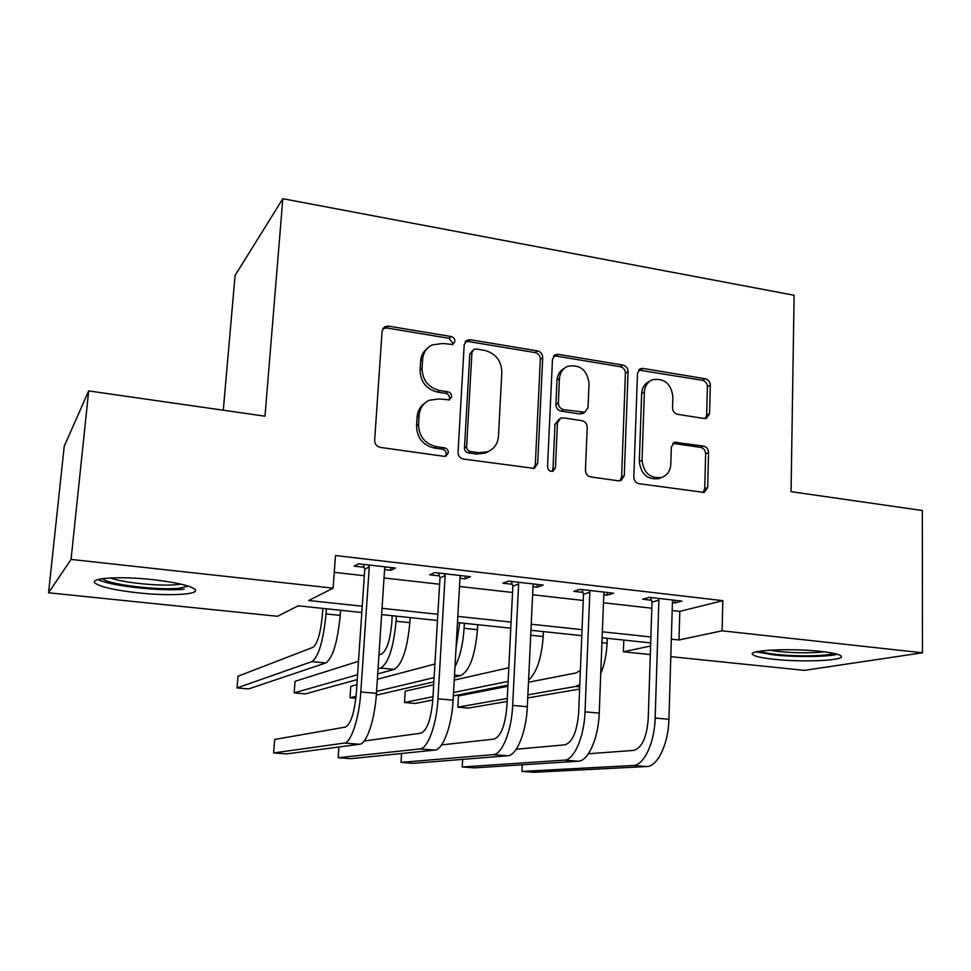 <?xml version="1.0" encoding="UTF-8"?>
<svg xmlns="http://www.w3.org/2000/svg" width="971" height="971" viewBox="0 0 971 971"><rect width="100%" height="100%" fill="white"/><g stroke="black" fill="none" stroke-linecap="round" stroke-linejoin="round"><path stroke-width="1.46" d="M454.901 341.331C454.804 338.782 453.53 337.192 451.078 336.524L388.473 326.122L384.904 326.669L382.089 331.111L374.648 440.373C374.77 444.16 376.651 446.49 380.316 447.388L443.99 456.321L445.956 456.103L448.371 452.656C448.274 450.046 446.976 448.432 444.487 447.813L436.355 446.66C424.91 443.844 418.962 436.44 418.537 424.485L419.108 415.382C419.788 408.269 423.186 403.208 429.291 400.222L439.232 398.935L449.439 399.894L451.661 396.605C451.564 394.02 450.277 392.418 447.801 391.786L439.729 390.536C428.369 387.611 422.47 380.231 422.045 368.422L422.603 359.452C423.222 352.789 426.342 347.958 431.961 344.972L442.57 343.479L452.862 344.487L454.901 341.331M452.377 344.681L452.802 343.103L448.99 338.309L386.604 327.967L382.841 328.635M445.446 456.261L446.272 454.015C446.175 451.418 444.888 449.804 442.4 449.197L434.304 448.044L436.355 446.66M448.954 400.076L449.561 398.171C449.464 395.598 448.189 393.995 445.725 393.364L437.678 392.126L439.729 390.536M773.729 659.248C761.495 657.925 754.455 656.335 752.622 654.49C747.403 650.145 790.88 647.985 820.726 651.395C832.839 652.755 839.672 654.345 841.214 656.141C845.389 660.632 802.192 662.44 773.729 659.248M138.246 592.868C115.852 590.368 101.627 587.249 95.559 583.474C87.487 578.158 118.935 575.852 152.775 579.651C175.363 582.284 189.309 585.404 194.588 589.033C201.786 594.458 170.483 596.388 138.246 592.868M704.206 418.513L706.451 418.319L709.57 413.67L710.311 385.232C710.092 381.785 708.405 379.625 705.262 378.763L643.033 368.422L640.459 368.689L637.486 373.228L633.82 477.089C634.027 480.681 635.762 482.89 639.052 483.704L704.218 492.431L707.653 487.551L708.563 452.583C708.332 449.075 706.633 446.915 703.465 446.09L674.578 442.254L671.325 447.012L670.791 464.454C670.306 470.984 667.271 475.317 661.688 477.429C650.206 478.727 643.664 472.998 642.037 460.254L644.38 391.993C644.805 386.021 647.499 381.931 652.463 379.746C664.188 377.901 670.997 383.509 672.867 396.569L672.527 407.808C672.733 411.316 674.444 413.488 677.649 414.338L704.206 418.513M361.819 612.507L298.218 605.807L277.5 616.282L48.55 592.783L64.232 446.247L88.689 390.912L264.986 416.207L282.828 198.715L794.108 295.257L791.062 491.666L922.329 510.503L922.45 652.791L804.437 670.366L670.803 656.651M88.689 390.912L71.065 559.417L333.138 588.159L308.693 600.515L362.244 606.22M672.187 610.516L679.809 611.378L722.825 600.673L335.481 555.533L333.138 588.159M722.825 600.673L722.108 630.822L922.45 652.791M542.716 357.595C542.546 354.027 540.774 351.781 537.4 350.871L470.328 339.729L467.112 340.166L464.211 344.656L458.045 452.183C458.191 455.909 460.023 458.203 463.568 459.077L534.232 468.398L537.703 463.47L542.716 357.595L540.337 359.27C540.167 355.714 538.395 353.48 535.033 352.57L468.18 341.489L465.158 341.841M558.313 354.342L622.897 365.072C626.149 365.97 627.873 368.167 628.067 371.675L624.28 475.741L620.821 480.645L618.588 480.839L590.744 476.919C587.394 476.093 585.622 473.86 585.44 470.231L587.212 427.374C587.018 423.781 585.258 421.548 581.92 420.686L563.301 417.846L560.68 418.125L557.451 422.87L555.424 467.779L552.997 471.226C549.792 471.663 547.972 470.146 547.535 466.663L552.487 359.209L555.436 354.682L558.313 354.342L555.873 356.029L620.251 366.698L622.897 365.072M334.267 572.332L364.331 575.73M384.031 577.963L439.596 584.239M459.501 586.484L512.542 592.48M532.606 594.75L583.243 600.466M603.476 602.76L651.82 608.222M384.577 569.625L390.73 570.329L395.452 568.059L358.578 563.799L354.172 566.142L364.174 567.282M459.963 578.279L465.109 578.874L470.474 576.713L434.765 572.587L429.704 574.808L439.378 575.912M532.994 586.666L537.206 587.139L543.165 585.088L508.561 581.107L502.881 583.207L512.263 584.275M603.78 594.786L607.093 595.162L613.611 593.22L580.063 589.348L573.812 591.339L582.916 592.383M672.418 602.663L674.894 602.942L681.933 601.098L649.405 597.347L642.608 599.241L651.432 600.248M282.828 198.715L235.079 275.436L223.294 410.223M48.55 592.783L71.065 559.417M650.315 654.551L623.394 651.784L650.594 646.006M623.807 640.071L623.394 651.784M650.691 642.911L602.129 637.789M581.799 635.653L530.931 630.3M510.758 628.176L457.462 622.569M437.472 620.469L381.615 614.594M671.325 639.161L678.984 639.974L722.108 630.822M382.028 608.332L437.836 614.279M457.814 616.403L511.062 622.083M531.222 624.232L582.054 629.645M602.36 631.805L650.886 636.976M679.809 611.378L678.984 639.974M390.73 570.329L390.912 567.525M465.109 578.874L465.267 576.106M537.206 587.139L537.327 584.421M607.093 595.162L607.203 592.48M674.894 602.942L674.979 600.296M427.434 348.261C423.332 351.417 421.062 355.714 420.613 361.163L422.603 359.452M437.678 392.126C426.354 389.213 420.479 381.87 420.055 370.109L420.613 361.163M424.885 403.086C420.212 406.327 417.627 410.927 417.117 416.899L419.108 415.382M434.304 448.044C422.883 445.24 416.972 437.872 416.547 425.953L417.117 416.899M533.625 468.568L535.3 464.769L540.337 359.27M476.203 349.002L473.994 349.293L471.942 352.473L466.626 446.709C466.723 449.306 468.01 450.908 470.474 451.515L478.934 452.717L487.6 451.77C494.178 448.918 497.807 443.711 498.475 436.185L501.837 372.16C501.352 360.593 495.574 353.335 484.541 350.373L476.203 349.002M472.719 350.313L469.782 354.184L471.942 352.473M489.081 451.114L485.366 453.129L476.725 454.064L468.301 452.874C465.849 452.268 464.563 450.665 464.466 448.08L469.782 354.184M619.874 480.851L621.61 476.967L625.421 373.265C625.227 369.769 623.503 367.572 620.251 366.698M559.332 418.926L554.999 424.303L552.972 469.054L555.424 467.779M552.086 471.408L552.972 469.054M589.033 383.375C587.067 369.769 579.893 364.101 567.501 366.383C562.597 368.689 559.915 372.767 559.454 378.605L558.349 402.941C558.531 406.546 560.303 408.779 563.666 409.653L584.845 412.262L588.025 407.553L589.033 383.375M564.272 368.361C559.842 370.788 557.415 374.733 557.002 380.207L559.454 378.605M583.583 412.991L579.736 413.986L561.202 411.134C557.852 410.26 556.08 408.038 555.91 404.446L557.002 380.207M555.873 356.029L553.567 356.163M649.587 381.36C644.72 383.569 642.086 387.623 641.661 393.498L644.38 391.993M661.142 477.671L658.896 478.642C647.451 479.929 640.933 474.224 639.306 461.528L641.661 393.498M703.004 492.625L704.728 488.704L705.638 453.858C705.419 450.374 703.72 448.214 700.564 447.388L672.818 443.359M705.322 418.562L706.657 415.09L707.41 386.749C707.191 383.302 705.504 381.154 702.373 380.304L638.639 370.036M322.833 608.404L322.299 615.614C320.551 633.359 317.432 643.943 312.941 647.354L238.016 676.217L237.058 687.917L311.885 661.639C318.646 656.736 323.367 640.824 326.038 613.927L326.402 608.781M237.058 687.917L248.588 688.925L325.807 662.95C332.762 658.071 337.568 642.232 340.202 615.408L340.566 610.274M368.664 564.964L369.271 566.906L364.768 569.212L356.333 693.088C354.415 712.884 350.786 724.22 345.421 727.073L274.659 739.477L273.616 752.926L344.317 743.07C351.089 742.815 359.197 718.273 360.811 691.983L369.271 566.906M273.616 752.926L286.663 753.897L359.634 744.259C366.637 744.029 374.891 719.572 376.445 693.367L384.637 568.678L385.487 566.906M364.768 569.212L363.251 564.333M392.235 615.711L391.786 622.824C390.124 640.314 386.725 650.716 381.591 654.005L378.981 654.83M377.719 673.923L394.19 669.383C402.115 664.674 407.335 649.101 409.835 622.654L410.15 617.592M378.059 668.861L380.668 668.109C388.412 663.363 393.546 647.742 396.071 621.222L396.399 616.148M358.493 661.3L295.05 681.314L294.177 692.893L357.583 674.724M294.177 692.893L305.44 693.877L357.255 679.579M459.671 622.799L455.994 648.677M454.404 677.078L460.667 675.622C469.503 671.082 475.098 655.777 477.465 629.706L477.732 624.705M454.974 666.81C459.963 657.136 463.009 644.307 464.089 628.31L464.369 623.297M434.911 664.018L377.367 679.263M356.903 684.689L350.774 686.315L349.985 697.761L356.066 696.304M376.578 691.388L434.11 677.6M349.985 697.761L355.859 698.27M376.323 695.163L433.867 681.836M528.576 680.161C536.708 672.733 541.575 658.192 543.19 636.551L543.408 631.611M508.792 667.757L454.234 680.101M433.697 684.749L405.223 691.182L404.519 702.506L432.993 696.705M453.53 692.517L508.112 681.387M404.519 702.506L415.272 703.453L432.799 699.982M453.336 695.928L507.93 685.125M444.524 573.715L445.131 575.633L439.984 577.818L432.811 699.836C431.015 719.329 427.046 730.447 420.904 733.178L364.198 740.994M338.903 747.002L338.163 757.732L419.958 748.944C427.798 748.787 436.647 724.706 437.97 698.817L445.131 575.633M338.163 757.732L350.859 758.679L434.802 750.098C442.849 749.952 451.831 725.956 453.105 700.164L460.011 577.344L460.824 575.597M439.984 577.818L438.467 573.011M518.016 582.187L518.611 584.081L512.858 586.144L506.874 706.378C505.187 725.568 500.915 736.467 494.045 739.101L441.562 744.903M401.569 753.496L401.011 762.405L493.244 754.637C502.08 754.552 511.62 730.92 512.664 705.432L518.611 584.081M401.011 762.405L413.379 763.327L507.639 755.754C516.657 755.693 526.331 732.146 527.326 706.73L533.043 585.731L533.807 584.02M512.858 586.144L511.353 581.423M589.239 590.404L589.834 592.261L583.498 594.228L578.643 712.714C577.065 731.612 572.502 742.317 564.94 744.842L516.208 749.224M462.657 759.371L462.232 766.969L564.297 760.147C574.055 760.147 584.251 736.953 585.028 711.84L589.834 592.261M462.232 766.969L474.297 767.867L578.243 761.228C588.183 761.252 598.5 738.142 599.228 713.102L603.816 593.876L604.545 592.176M583.498 594.228L582.005 589.579M600.746 673.571C604.448 664.759 606.559 654.636 607.081 643.203L607.263 638.335M580.391 670.269L576.301 672.879L528.479 682.237M507.869 686.279L458.446 695.952L457.827 707.155L507.275 698.465M527.884 694.848L575.73 686.436L579.796 684.531M457.827 707.155L468.338 708.077L507.117 701.45M527.739 697.931L579.614 689.07M658.302 598.379L658.884 600.199L652.014 602.069L648.227 718.856C646.747 737.462 641.904 747.986 633.711 750.401L588.402 753.751M522.216 764.808L521.9 771.411L633.201 765.488C643.834 765.573 654.624 742.791 655.158 718.055L658.884 600.199M521.9 771.411L533.649 772.285L646.735 766.544C657.525 766.641 668.436 743.944 668.922 719.268L672.442 601.765L673.146 600.09M652.014 602.069L650.534 597.481M188.374 586.144L179.332 588.208C157.97 590.586 107.538 584.433 102.525 578.655M110.354 577.951C122.965 582.77 160.421 586.472 177.171 584.627L180.958 584.129M98.071 579.529C109.444 585.914 161.502 591.642 184.187 589.191M833.786 653.337C827.353 656.153 796.997 656.663 776.812 654.43C768.462 653.532 762.83 652.439 759.917 651.165M769.178 650.206L778.293 651.48C795.467 653.095 810.834 653.204 824.391 651.82M756.312 651.857L773.948 654.927C795.467 657.282 827.438 657.015 837.463 654.26M448.99 338.309L451.078 336.524M442.4 449.197L444.487 447.813M445.725 393.364L447.801 391.786M420.055 370.109L422.045 368.422M416.547 425.953L418.537 424.485M386.604 327.967L388.473 326.122M535.3 464.769L537.703 463.47M468.18 341.489L470.328 339.729M535.033 352.57L537.4 350.871M464.466 448.08L466.626 446.709M468.301 452.874L470.474 451.515M476.725 454.064L478.934 452.717M625.421 373.265L628.067 371.675M621.61 476.967L624.28 475.741M554.999 424.303L557.451 422.87M555.91 404.446L558.349 402.941M561.202 411.134L563.666 409.653M579.736 413.986L582.26 412.517M639.306 461.528L642.037 460.254M673.983 443.395L676.811 442.06M700.564 447.388L703.465 446.09M705.638 453.858L708.563 452.583M704.728 488.704L707.653 487.551M640.338 370.024L643.033 368.422M702.373 380.304L705.262 378.763M707.41 386.749L710.311 385.232M706.657 415.09L709.57 413.67M326.038 613.927L340.202 615.408M311.885 661.639L325.807 662.95M360.811 691.983L376.445 693.367M344.317 743.07L359.634 744.259M396.071 621.222L409.835 622.654M380.668 668.109L394.19 669.383M464.089 628.31L477.465 629.706M454.513 675.039L460.667 675.622M530.7 635.24L543.19 636.551M437.97 698.817L453.105 700.164M419.958 748.944L434.802 750.098M512.664 705.432L527.326 706.73M493.244 754.637L507.639 755.754M585.028 711.84L599.228 713.102M564.297 760.147L578.243 761.228M601.935 642.668L607.081 643.203M575.73 686.436L579.711 686.813M655.158 718.055L668.922 719.268M633.201 765.488L646.735 766.544M752.622 654.49L752.646 653.422M383.047 328.526L384.904 326.669M465.267 341.683L467.112 340.166M485.366 453.129L487.6 451.77M582.309 413.719L584.845 412.262M553.943 355.714L555.436 354.682M658.896 478.642L661.688 477.429M673.668 442.691L674.578 442.254M639.282 369.393L640.459 368.689"/></g></svg>
